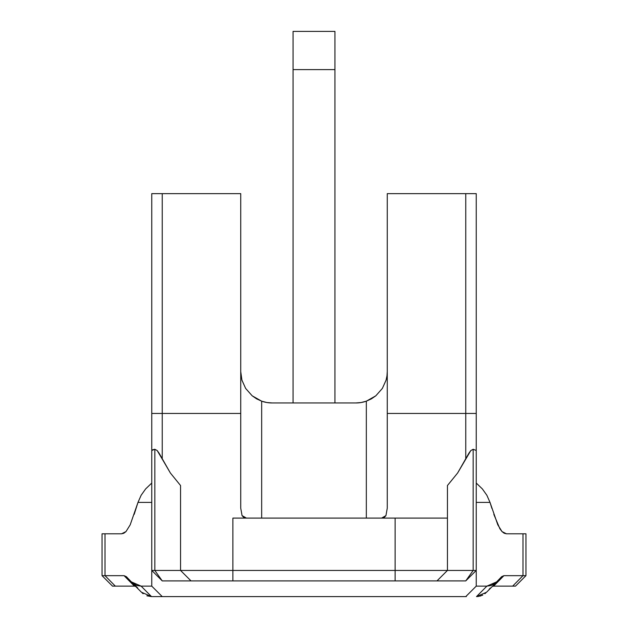 <?xml version="1.0" encoding="UTF-8"?>
<svg xmlns="http://www.w3.org/2000/svg" width="628" height="628" viewBox="0 0 628 628"><rect width="100%" height="100%" fill="white"/><g stroke="black" fill="none" stroke-linecap="round" stroke-linejoin="round"><path stroke-width="0.94" d="M473.952 193.636L476.236 193.636L476.236 586.136L486.873 586.136L490.986 585.532L495.202 583.341L501.694 576.645L503.931 575.664L522.991 575.664L512.668 586.136L515.486 586.136L525.95 575.664L522.991 575.664L522.991 533.8L506.458 533.8L502.007 531.578L497.808 524.835L490.013 502.4L486.865 495.264L482.375 488.937L476.236 483.05L482.375 488.937L486.865 495.264L490.013 502.4L476.236 502.4M492.368 586.403L493.592 586.136L503.931 575.664L501.097 577.203L497.093 581.677L486.873 586.136L476.503 596.6L486.873 586.136L476.236 586.136L465.764 596.6L162.236 596.6L151.764 586.136L151.764 570.436L154.833 570.436L162.236 580.9L465.764 580.9L476.236 570.436L476.236 450.504L473.167 449.255L473.167 570.436L476.236 570.436L476.236 586.136L465.764 596.6L151.497 596.6L141.127 586.136L130.899 581.669L126.903 577.195L124.069 575.664L134.408 586.136L115.332 586.136L134.408 586.136L124.069 575.664L105.009 575.664L115.332 586.136L112.514 586.136L115.332 586.136L105.009 575.664L102.05 575.664L112.514 586.136L102.05 575.664L105.009 575.664L105.009 533.8L102.05 533.8L102.05 575.664L102.05 533.8L105.009 533.8L105.009 575.664L124.069 575.664L126.307 576.645L132.791 583.334L137.014 585.532L141.127 586.136L151.764 586.136L151.764 193.636L151.764 413.436L162.236 413.436L162.236 193.636L151.764 193.636L240.736 193.636L162.236 193.636L162.236 413.436L240.736 413.436L151.764 413.436L151.764 450.504L154.833 449.255L154.833 570.436L180.55 570.436L180.55 485.523L170.369 472.994L159.072 453.165L157.212 450.59L154.833 449.255L157.212 450.59L162.236 459.06L162.236 413.436L162.236 459.06L170.369 472.994L180.55 485.523L180.55 570.436L395.114 570.436L395.114 518.1L232.886 518.1L232.886 570.436L232.886 518.1L395.114 518.1L395.114 570.436L473.167 570.436L473.167 449.255L470.78 450.598L468.92 453.173L457.631 472.994L447.45 485.523L447.45 570.436L447.45 518.1L395.114 518.1L447.45 518.1L447.45 485.523L457.631 472.994L470.78 450.598L473.167 449.255L476.236 450.504L476.236 193.636L387.264 193.636L465.764 193.636L465.764 413.436L387.264 413.436L387.264 193.636L387.264 413.436L465.764 413.436L465.764 459.06L465.764 413.436L476.236 413.436L465.764 413.436L465.764 193.636L476.236 193.636M525.95 575.664L515.486 586.136L512.668 586.136L522.991 575.664L525.95 575.664L525.95 533.8L525.95 575.664M387.264 508.178L385.93 515.635L384.155 517.488L381.581 518.1L385.93 515.635L387.264 508.178L387.264 413.436L387.264 508.178M334.936 402.964L334.936 31.4L293.064 31.4L293.064 69.622L334.936 69.622L334.936 402.964M151.764 502.4L137.987 502.4L141.135 495.264L145.625 488.937L151.764 483.05L145.625 488.937L141.135 495.264L137.987 502.4L130.192 524.835L125.985 531.586L121.542 533.8L105.009 533.8L121.542 533.8L123.794 533.258L125.985 531.586L130.192 524.835M134.408 586.136L135.632 586.403M137.367 587.659L137.752 588.051M142.148 592.895L143.145 593.735M146.881 595.823L151.497 596.6L141.457 592.228L130.907 581.677M493.592 586.136L512.668 586.136L493.592 586.136L503.931 575.664L522.991 575.664L522.991 533.8L525.95 533.8L506.458 533.8L504.198 533.25L502.007 531.578L499.88 528.752L493.828 514.387M497.093 581.677L486.527 592.251L476.503 596.6L478.591 596.451M479.619 596.262L482.791 595.085M484.847 593.743L485.876 592.871M489.157 589.284L490.248 588.051M246.419 518.1L243.837 517.488L242.063 515.627L240.736 508.178L242.063 515.627L246.419 518.1M491.905 508.429L490.013 502.4M137.987 502.4L134.18 514.371M240.736 193.636L240.736 508.178L240.736 193.636M363.463 402.038L361.618 402.438M355.872 402.964L361.179 402.517L366.336 401.174L366.336 518.1L366.336 401.174A31.4 31.4 0 0 1 355.864 402.964L272.128 402.964L355.864 402.964M266.382 402.438L264.537 402.038M261.664 518.1L261.664 401.174L266.822 402.517L272.136 402.964A31.4 31.4 0 0 1 261.664 401.174L252.197 395.821L245.65 388.442L241.929 380.16L240.736 371.564L241.929 380.16L245.65 388.442L252.197 395.821L256.616 398.866L261.664 401.174L261.664 518.1M386.071 380.16L382.35 388.442L375.803 395.821L366.336 401.174L371.384 398.866L375.803 395.821L382.35 388.442L386.071 380.16L386.966 375.897L386.071 380.16M387.264 371.564L386.966 375.897L387.264 371.564M152.565 449.836L151.764 450.504L151.764 570.436L162.236 580.9L465.764 580.9L473.167 570.436L465.764 580.9L476.236 570.436L447.45 570.436L436.986 580.9L447.45 570.436L395.114 570.436L395.114 580.9L395.114 570.436L232.886 570.436L232.886 580.9L232.886 570.436L180.55 570.436L191.014 580.9L180.55 570.436L154.833 570.436L154.833 449.255L152.565 449.836M293.064 402.964L293.064 31.4L334.936 31.4L334.936 69.622L293.064 69.622L293.064 402.964M466.337 596.027L466.337 596.592L466.337 596.027M161.663 596.592L161.663 596.027M162.236 596.6L151.764 586.136L141.127 586.136L151.497 596.6M154.833 570.436L151.764 570.436L162.236 580.9L154.833 570.436M137.469 587.769L133.638 583.938"/></g></svg>
